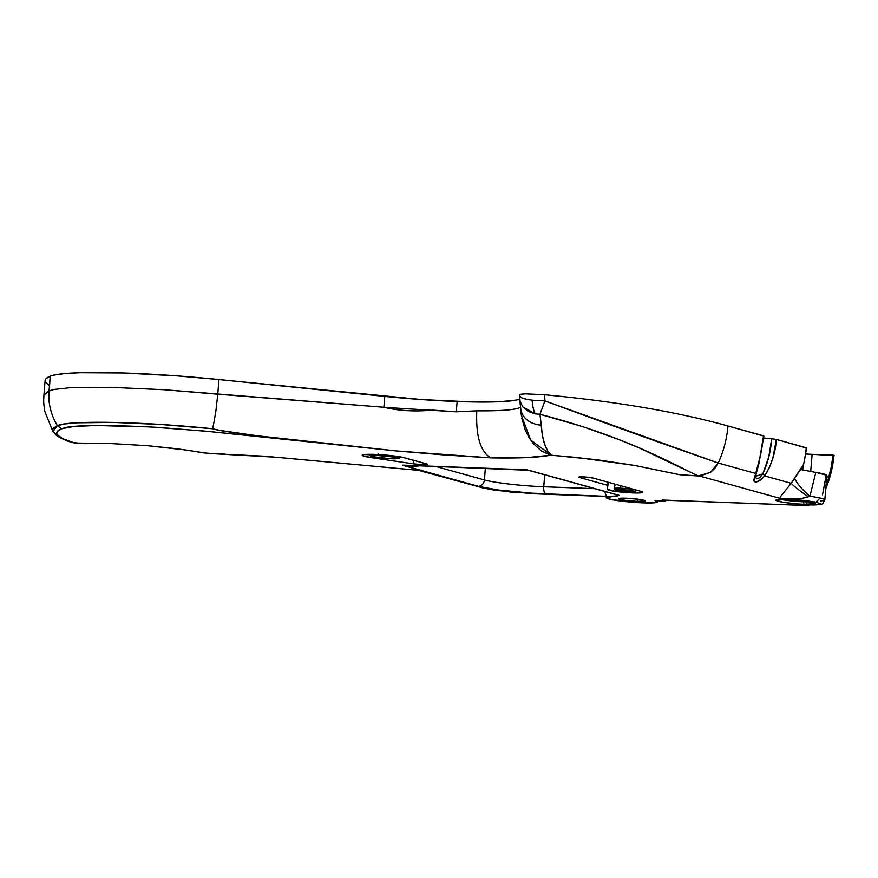 <?xml version="1.0" encoding="UTF-8"?>
<svg xmlns="http://www.w3.org/2000/svg" width="878" height="878" viewBox="0 0 878 878"><rect width="100%" height="100%" fill="white"/><g stroke="black" fill="none" stroke-linecap="round" stroke-linejoin="round"><path stroke-width="1.32" d="M519.765 396.593L519.524 395.879L521.982 397.986L526.273 399.238L532.189 400.192A22.345 9.68 92.1 0 0 535.24 413.867L528.26 411.442L522.992 407.14L520.094 401.498L519.556 394.793M636.122 490.286A11.074 1.021 -175.3 0 0 620.406 488.179L620.768 489.606A9.976 0.922 4.7 0 1 634.004 491.131A9.976 0.922 4.7 0 1 629.285 491.976L634.959 491.548L630.13 490.418L619.1 489.562L615.105 490.023L629.285 491.976A9.976 0.922 4.7 0 1 616.049 490.451A9.976 0.922 4.7 0 1 620.768 489.606L620.406 488.179A11.074 1.021 4.7 0 1 636.166 490.385C634.311 491.889 639.074 491.823 629.339 491.976L615.84 490.418L614.106 488.563A11.074 1.021 4.7 0 1 620.406 488.179L620.801 485.753L620.406 488.179A11.074 1.021 -175.3 0 0 614.128 488.662M632.665 492.909L632.731 492.009L632.665 492.909L641.807 492.712L642.828 492.163L641.127 491.395A17.878 1.646 4.7 0 1 642.85 492.251A17.878 1.646 4.7 0 1 632.665 492.909A17.878 1.646 4.7 0 1 607.214 489.32L615.379 491.395L632.665 492.909M413.362 463.836L413.648 460.291L413.362 463.836L422.34 464.638A8.934 0.823 4.7 0 1 413.362 463.836L371.603 457.679L413.362 463.836M422.494 462.75L422.34 464.638L426.906 464.55L427.421 464.264L426.565 463.88L401.948 457.175L389.25 455.397L364.129 454.541L362.241 455.309L363.02 455.836L371.603 457.679A22.345 2.063 4.7 0 1 362.23 455.21A22.345 2.063 4.7 0 1 379.691 454.628A22.345 2.063 4.7 0 1 404.626 457.789L426.565 463.88A8.934 0.823 4.7 0 1 427.432 464.319A8.934 0.823 4.7 0 1 422.34 464.638L422.494 462.75M810.109 501.821A17.878 1.646 4.7 0 1 803.326 501.799L804.105 504.279L815.541 503.61L807.453 501.371L786.929 499.505L775.493 500.175L783.571 502.414L798.684 503.994L804.105 504.279L803.326 501.799A17.878 1.646 4.7 0 1 781.135 499.439M637.582 501.393A13.411 1.24 4.7 0 1 618.496 498.704A13.411 1.24 4.7 0 1 626.135 498.21L618.507 498.781L624.993 500.306L637.582 501.393L645.198 500.833L638.712 499.297L626.135 498.21A13.411 1.24 4.7 0 1 645.22 500.899A13.411 1.24 4.7 0 1 637.582 501.393L637.757 499.165L637.582 501.393M520.643 406.975A113.514 10.481 4.7 0 1 476.798 410.827L456.286 411.815L457.131 401.52A113.514 10.481 -175.3 0 0 519.666 399.15M583.036 476.875A7.441 0.691 4.7 0 1 592.913 478.005L583.036 476.875L579.228 476.952L579.513 477.5A7.441 0.691 4.7 0 1 578.8 477.149A7.441 0.691 4.7 0 1 583.036 476.875M579.557 476.908L579.513 477.5L579.557 476.908M608.158 482.241L607.894 485.391L579.513 477.5L607.894 485.391L607.214 489.309L608.158 482.241M212.608 428.76C144.233 421.638 68.934 420.09 57.344 425.643L52.889 431.625L44.833 411.431C43.077 400.236 43.834 400.478 43.922 395.177L49.047 390.809L50.255 376.168A283.792 26.219 -175.3 0 0 45.129 380.536L43.922 395.188L47.544 391.478L54.118 389.459L69.044 387.813L109.98 387.297L164.12 389.722L217.766 394.2L218.962 379.559A141.896 13.104 -175.3 0 0 50.255 376.168L48.861 395.638C48.773 405.79 51.604 415.799 57.344 425.643L61.647 428.716C63.414 429.375 61.043 422.197 158.753 427.432L209.787 431.57L303.294 441.107L256.925 435.729L218.139 430.143L212.608 428.76L214.089 421.649L212.608 428.76L161.102 424.502L113.525 422.417L77.044 422.801L64.807 423.942L57.344 425.643C51.604 415.799 48.773 405.79 48.861 395.638L49.047 390.809L54.118 389.459L69.044 387.813L109.98 387.297L164.12 389.722L383.884 407.271C398.755 410.816 415.009 411.76 432.634 410.114L456.286 411.815L476.798 410.827C475.722 435.894 480.354 451.566 490.692 457.855L396.45 450.93L257.704 435.828L223.66 431.197L212.608 428.771M214.089 421.649L215.834 411.244L214.089 421.649M215.867 411.255L217.777 394.2L215.867 411.255M418.466 470.334L275.901 457.197L218.995 454.014A6.706 4.28 -89.7 0 1 218.995 454.014L204.014 452.927L186.641 450.085L147.438 445.695L110.793 443.555L83.717 443.62L71.787 442.457C56.126 436.959 52.746 432.382 61.647 428.716L73.785 426.499L95.351 425.501L149.809 426.917L204.344 431.032L396.45 450.93L443.994 454.925L490.692 457.855L527.524 457.559L550.901 455.177L576.835 457.449L634.794 465.461L679.978 474.746L699.689 476.074L780.751 498.561L805.565 500.57L816.419 502.304L820.623 503.906L816.836 504.861L803.183 504.773L805.62 505.487L662.155 500.109L665.59 501.064L654.999 500.669L657.446 501.788L655.877 502.589L642.312 502.831L611.692 499.626L606.237 497.716L611.67 496.696L512.17 492.306L482.878 487.905L419.849 470.432L264.508 456.187L209.074 453.498L176.269 448.68L147.438 445.695L111.572 443.577L74.718 443.017L62.382 438.539L57.476 434.895L56.785 433.205L57.289 431.614L61.647 428.716L57.344 425.643L52.91 428.585L53.108 431.943L58.113 435.642M516.385 400.061L499.571 401.74L473.121 401.97L421.649 399.578L218.962 379.559L384.784 396.406L383.884 407.271L384.784 396.406A113.514 10.481 -175.3 0 0 457.131 401.52L456.286 411.815L388.844 407.644M45.129 380.591L45.799 378.978L50.255 376.168L53.602 375.169L64.281 373.622L79.898 372.722L123.282 372.974L176.972 375.883L218.962 379.559L217.766 394.2L383.829 407.26M807.65 504.839L803.15 504.784L805.62 505.487A22.345 20.029 -74.5 0 0 809.428 504.971A22.345 20.029 105.5 0 1 805.62 505.487L806.695 503.522L805.62 505.487L662.539 500.043M419.047 470.367L421.253 470.026L420.935 470.641M641.127 491.395L592.913 478.005L641.127 491.395M528.457 470.29L403.2 465.131L527.019 469.818L617.355 494.972A13.411 12.018 -74.5 0 0 618.902 495.28L526.394 469.752L402.398 465.164L478.499 486.357L498.21 489.99L536.425 493.623L609.771 496.432L617.849 495.84L618.957 495.346L615.5 494.457M521.773 418.137L525.307 430.187L528.929 437.398L533.429 443.708L541.55 451.062L550.616 455.199C539.202 457.482 519.227 458.36 490.692 457.855C480.354 451.566 475.722 435.894 476.798 410.827A113.514 10.481 -175.3 0 0 520.511 407.096M369.451 454.288A15.266 1.405 4.7 0 0 369.408 454.354L370.395 456.143C372.941 457.197 379.68 458.064 390.6 458.722L371.723 456.56C369.814 455.441 372.063 455.034 378.44 455.353L378.1 453.827L378.44 455.353L397.273 457.515C399.183 458.634 396.944 459.04 390.556 458.722L398.107 458.503L398.371 457.91L395.396 457.087L375.104 455.287L370.373 455.825L373.611 456.988L390.655 458.722M105.744 443.434L87.657 443.62A6.706 5.301 -92.2 0 1 87.449 443.62A6.706 5.301 87.8 0 0 87.657 443.62A6.706 5.301 87.8 0 0 87.866 443.609M74.718 443.017L70.833 442.216A6.706 6.289 -70.8 0 0 71.787 442.457A6.706 6.289 109.2 0 1 70.822 442.216C59.858 438.254 57.18 435.916 56.543 435.422L52.889 431.625M824.815 499.78A29.051 2.678 -175.3 0 0 809.9 496.289L800.385 498.781L786.886 499L814.696 501.953L813.961 504.982L803.93 504.784M657.556 500.767L657.468 501.909A25.703 2.371 4.7 0 0 654.999 500.669L665.59 501.064L665.656 500.251L665.59 501.064L662.155 500.109A2.239 0.966 92.1 0 0 662.253 500.131A2.239 0.966 92.1 0 0 662.352 500.12M371.69 456.571L371.603 457.679L371.69 456.571M617.245 494.94A13.411 12.018 -74.5 0 0 618.902 495.28L529.214 470.345M804.105 504.279C813.149 504.729 816.331 504.17 813.632 502.567C803.908 500.712 795.007 499.692 786.929 499.505L786.929 499.505C777.875 499.055 774.703 499.626 777.403 501.217C787.127 503.072 796.028 504.093 804.105 504.279M803.326 501.799A17.878 1.646 4.7 0 1 781.321 499.483M806.575 504.894L803.513 504.762M419.914 465.779L403.2 465.131M420.079 465.746L414.482 466.35L403.024 465.406L478.499 486.357C487.169 489.255 524.144 493.491 545.743 494.073L607.016 496.366A6.706 2.908 -87.9 0 1 605.019 491.548A6.706 2.908 92.1 0 0 607.016 496.366L616.971 496.059L618.957 495.346L615.423 494.424M224.548 454.08L219.028 454.014A6.706 4.28 90.3 0 0 219.028 454.014L217.799 453.992M199.624 452.225A6.706 5.038 -79.2 0 0 199.756 452.258L186.641 450.085M519.886 400.555L521.291 415.118L530.74 440.196L551.417 455.199C545.655 450.315 542.264 440.284 541.265 425.117A22.345 18.164 178 0 1 520.687 407.963A22.345 18.164 -2 0 0 541.265 425.117L542.341 435.137L544.558 443.983L547.631 450.963L551.417 455.199L597.347 459.776L634.794 465.461L678.771 474.559L698.24 475.953L639.25 447.934L618.803 439.549L582.619 426.598L539.948 414.284L541.265 425.117L539.948 414.284L535.24 413.867L522.794 406.898M813.961 504.982C826 503.928 821.687 504.433 824.826 499.878L826.835 475.448A29.051 2.678 -175.3 0 0 815.805 472.408L809.9 496.289L808.418 496.794A44.69 5.937 30.7 0 1 791.199 483.295L794.623 478.477A44.69 14.399 -147 0 0 809.9 496.289A29.051 2.678 4.7 0 1 824.826 499.878A29.051 2.678 4.7 0 1 820.524 500.921M786.886 499L780.268 498.441L780.202 497.069L791.199 483.295A44.69 5.937 -149.3 0 0 808.418 496.794C801.197 499 794.008 499.736 786.886 499M822.488 494.874L826.077 475.975L826.802 475.283L815.805 472.408L809.9 496.289A44.69 14.399 33 0 1 794.623 478.477L803.513 464.451L802.053 469.763L815.805 472.408L802.053 469.763L803.513 464.451A98.775 88.546 -74.5 0 0 806.213 447.692A98.775 88.546 105.5 0 1 803.513 464.451L791.199 483.295L764.694 475.942A4.467 1.218 -145.1 0 0 762.806 473.868L755.574 476.304M825.869 476.26L828.799 477.204L826.165 476.436M832.827 455.572L833.88 455.375A98.775 88.546 105.5 0 1 825.748 488.75A98.775 88.546 -74.5 0 0 833.88 455.375L832.937 455.111A98.775 88.546 105.5 0 1 828.799 477.204L831.433 466.251L832.937 455.111L812.117 454.332L810.701 471.563L812.117 454.332L833.968 455.539M484.415 479.948L435.477 466.361L484.415 479.948A6.706 6.014 105.5 0 1 478.499 486.357A6.706 6.014 -74.5 0 0 484.415 479.948L485.369 468.226L484.415 479.948A44.69 4.127 4.7 0 0 543.745 486.752A6.706 2.908 92.1 0 0 545.743 494.073A6.706 2.908 -87.9 0 1 543.745 486.752A44.69 4.127 4.7 0 1 484.415 479.948M594.615 488.662L543.745 486.752L594.615 488.662M657.468 501.909A25.703 2.371 4.7 0 1 631.655 502.172A25.703 2.371 4.7 0 1 606.248 497.694A25.703 2.371 4.7 0 1 611.67 496.696L534.307 493.798L495.752 490.363L482.878 487.905A6.706 6.014 105.5 0 1 482.263 487.762M494.281 490.144L482.307 487.773A6.706 6.014 -74.5 0 0 482.878 487.905L420.441 470.564M532.189 400.192L544.898 400.906L539.948 414.284L535.24 413.867A22.345 9.68 -87.9 0 1 532.189 400.192L544.898 400.906L539.948 414.284C625.432 436.542 669.354 462.3 698.24 475.953L710.467 472.353L718.193 463.035C680.22 449.69 632.939 433.458 544.898 400.906L544.678 394.76L525.593 393.838L520.489 394.266L519.864 395.188C518.283 397.086 522.388 398.755 532.189 400.192M763.904 436.136L727.961 425.973C677.498 411.958 616.4 401.553 544.678 394.76L544.898 400.906L718.193 463.035A22.345 20.029 105.5 0 1 718.193 463.035L755.706 473.44L718.204 463.024C723.626 451.237 726.874 438.89 727.961 425.973L763.564 435.85C762.137 448.943 759.514 461.477 755.706 473.44L760.546 455.045L763.564 435.85L758.811 463.946L756.452 472.704A4.467 1.877 -165.9 0 1 756.452 472.704A4.467 1.877 -165.9 0 1 755.706 473.44C752.15 484.03 755.146 484.854 764.694 475.942L759.733 480.771L754.992 481.978L753.972 481.034L754.004 479.168L755.706 473.44A4.467 1.877 14.1 0 0 756.452 472.704A4.467 1.877 14.1 0 0 756.452 472.693L755.552 476.6L756.474 478.85L759.7 477.753L762.806 473.868A4.467 1.218 34.9 0 1 764.694 475.942C771.586 464.835 775.483 452.653 776.361 439.406L771.663 438.791C770.818 451.215 767.866 462.904 762.806 473.868L768.832 456.779L771.663 438.791L776.361 439.406L772.783 458.448L769.358 467.557L764.694 475.942L791.199 483.295M519.864 395.188L520.489 394.266L525.593 393.838L544.678 394.76C616.4 401.553 677.498 411.958 727.961 425.973C726.874 438.89 723.626 451.237 718.204 463.024A22.345 20.029 -74.5 0 0 718.193 463.024L714.901 468.248L710.467 472.353L699.689 476.074L780.268 498.441M802.58 470.004L806.652 447.912L776.361 439.406L806.388 448.021M799.957 470.169L800.736 470.18M544.722 474.8L543.745 486.752L544.722 474.8M763.816 437.99A11.173 1.032 -175.3 0 0 771.663 438.791L763.245 437.902M805.971 454.025A29.051 2.678 -175.3 0 0 812.117 454.332L805.971 454.025M49.398 385.651L45.513 382.149M390.6 458.722C403.178 458.755 398.469 458.064 399.83 456.856M202.884 452.774L199.756 452.258M777.085 499.659L787.028 499.527C798.058 499.538 816.869 502.885 814.279 502.874L814.071 502.699M815.925 502.194L820.107 498.002M418.63 470.345L482.307 487.773M87.657 443.62L84.2 443.642M662.253 500.131L805.719 505.498L809.637 504.971M825.682 489.474L834.1 455.484M606.347 496.498L606.248 497.694M614.106 488.563L615.248 484.206"/></g></svg>
